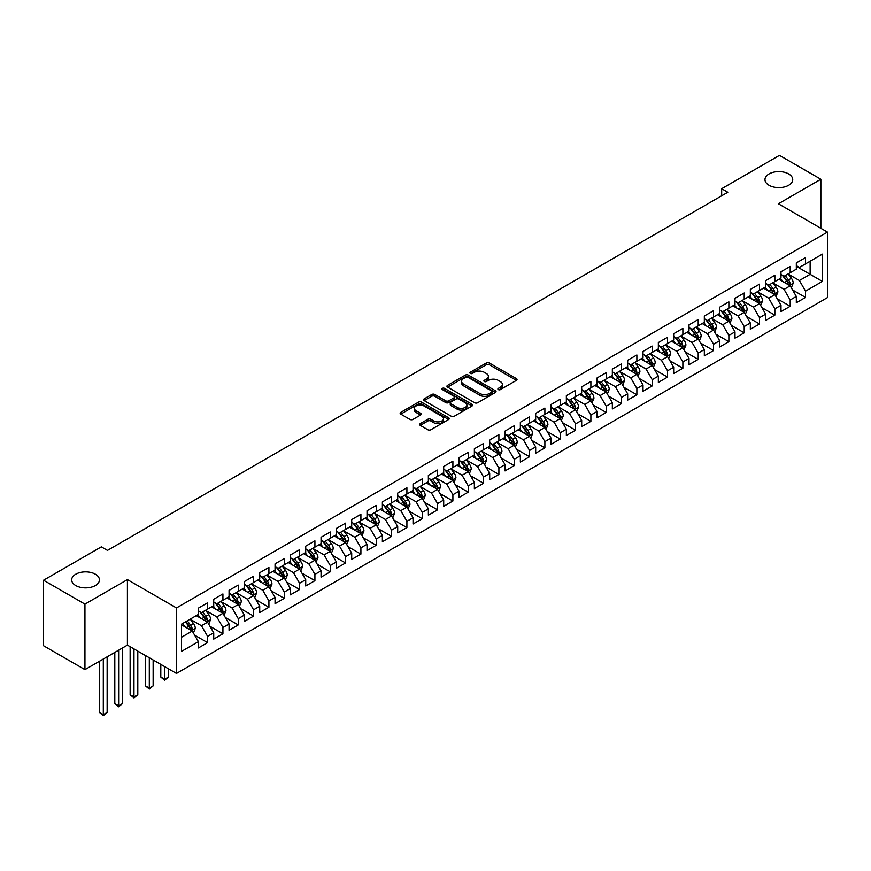 <?xml version="1.0" encoding="UTF-8"?>
<svg xmlns="http://www.w3.org/2000/svg" width="871" height="871" viewBox="0 0 871 871"><rect width="100%" height="100%" fill="white"/><g stroke="black" fill="none" stroke-linecap="round" stroke-linejoin="round"><path stroke-width="1.31" d="M498.321 389.598A1.492 0.86 0 0 0 500.433 389.598L516.427 380.366A2.123 1.23 0 0 0 517.047 379.495A2.123 1.23 0 0 0 516.427 378.624L489.339 362.989A2.123 1.23 0 0 0 486.323 362.989L470.34 372.222A1.492 0.86 0 0 0 469.894 372.821A1.492 0.86 0 0 0 470.34 373.43A1.492 0.86 0 0 0 472.441 373.43L474.51 372.244A6.816 3.93 0 0 1 484.145 372.244L486.399 373.539A6.816 3.93 0 0 1 488.391 376.326A6.816 3.93 0 0 1 486.399 379.103L484.33 380.3A1.492 0.86 0 0 0 483.895 380.91A1.492 0.86 0 0 0 484.33 381.509A1.492 0.86 0 0 0 486.432 381.509L488.511 380.322A6.816 3.93 0 0 1 498.136 380.322L500.39 381.618A6.816 3.93 0 0 1 502.393 384.405A6.816 3.93 0 0 1 500.39 387.181L498.321 388.379A1.492 0.86 0 0 0 497.885 388.989A1.492 0.86 0 0 0 498.321 389.598L498.321 388.379M95.374 574.207A13.882 8.013 0 0 0 80.252 572.476A13.882 8.013 0 0 0 71.683 579.879A13.882 8.013 0 0 0 75.744 585.541A13.882 8.013 0 0 0 90.867 587.283A13.882 8.013 0 0 0 99.436 579.879A13.882 8.013 0 0 0 95.374 574.207M788.658 173.939A13.882 8.013 0 0 0 773.535 172.208A13.882 8.013 0 0 0 764.978 179.611A13.882 8.013 0 0 0 769.039 185.273A13.882 8.013 0 0 0 784.161 187.015A13.882 8.013 0 0 0 792.73 179.611A13.882 8.013 0 0 0 788.658 173.939M420.258 423.633A2.123 1.23 0 0 0 419.637 424.504A2.123 1.23 0 0 0 420.258 425.364L427.857 429.751A2.123 1.23 0 0 0 430.873 429.751L448.63 419.506A2.123 1.23 0 0 0 449.251 418.635A2.123 1.23 0 0 0 448.63 417.764L421.542 402.13A2.123 1.23 0 0 0 418.526 402.13L400.769 412.375A2.123 1.23 0 0 0 400.148 413.246A2.123 1.23 0 0 0 400.769 414.117L409.947 419.419A2.123 1.23 0 0 0 412.963 419.419L420.562 415.032A2.123 1.23 0 0 0 421.183 414.161A2.123 1.23 0 0 0 420.562 413.29L416.011 410.666A5.694 3.288 0 0 1 414.346 408.336A5.694 3.288 0 0 1 417.851 405.298A5.694 3.288 0 0 1 424.057 406.017L441.891 416.305A5.694 3.288 0 0 1 443.557 418.635A5.694 3.288 0 0 1 440.04 421.673A5.694 3.288 0 0 1 433.845 420.954L430.873 419.245A2.123 1.23 0 0 0 427.857 419.245L420.258 423.633L420.258 425.364M84.944 604.126L84.944 669.636L127.416 645.117L127.416 579.607L84.944 604.126L43.55 580.228L101.352 546.857L107.481 550.396L727.797 192.262L721.667 188.724L721.667 195.812M127.416 579.607L176.475 607.936L827.45 232.1L827.45 297.599L176.475 673.435L176.475 607.936M820.852 228.289L820.852 179.252L778.391 203.77L827.45 232.1M820.852 179.252L779.458 155.354L721.667 188.724M474.662 402.74A2.123 1.23 0 0 0 477.667 402.74L495.425 392.483A2.123 1.23 0 0 0 496.056 391.612A2.123 1.23 0 0 0 495.425 390.741L468.337 375.107A2.123 1.23 0 0 0 465.332 375.107L447.574 385.363A2.123 1.23 0 0 0 446.954 386.223A2.123 1.23 0 0 0 447.574 387.094L474.662 402.74M442.98 389.914A1.492 0.86 0 0 1 444.493 390.121L444.493 388.357L472.028 404.253A2.123 1.23 0 0 1 472.648 405.124A2.123 1.23 0 0 1 472.028 405.995L454.27 416.24A2.123 1.23 0 0 1 451.265 416.24L424.177 400.606L431.776 396.251L431.776 394.476L424.177 398.864A2.123 1.23 0 0 0 423.546 399.735A2.123 1.23 0 0 0 424.177 400.606L424.177 398.864M431.776 396.251A2.123 1.23 0 0 1 434.781 396.251L434.781 394.476A2.123 1.23 0 0 0 431.776 394.476M434.781 394.476L445.767 400.823A2.123 1.23 0 0 0 448.772 400.823L453.824 397.916A2.123 1.23 0 0 0 454.444 397.045A2.123 1.23 0 0 0 453.824 396.174L442.381 389.577A1.492 0.86 0 0 1 441.945 388.967A1.492 0.86 0 0 1 442.86 388.172A1.492 0.86 0 0 1 444.493 388.357M796.323 266.352L810.128 274.321L810.128 261.224L822.387 254.136L805.523 263.88L805.523 257.587L796.323 262.9L796.323 269.183L790.193 272.732L790.193 266.439L780.993 271.752L780.993 278.034L774.863 281.583L774.863 275.29L765.663 280.604L765.663 286.886L759.534 290.435L759.534 284.142L750.334 289.455L750.334 295.737L744.204 299.286L744.204 292.994L735.004 298.307L735.004 304.589L728.864 308.138L728.864 301.845L719.675 307.158L719.675 313.44L713.534 316.99L713.534 310.697L704.334 316.01L704.334 322.292L698.204 325.841L698.204 319.548L689.005 324.861L689.005 331.143L682.875 334.693L682.875 328.4L673.675 333.713L673.675 339.995L667.545 343.544L667.545 337.251L658.345 342.564L658.345 348.846L652.216 352.396L652.216 346.103L643.016 351.416L643.016 357.698L636.875 361.247L636.875 354.954L627.675 360.267L627.675 366.549L621.546 370.099L621.546 363.806L612.346 369.119L612.346 375.401L606.216 378.95L606.216 372.657L597.016 377.97L597.016 384.253L590.886 387.802L590.886 381.509L581.686 386.822L581.686 393.104L575.557 396.653L575.557 390.36L566.357 395.674L566.357 401.956L560.227 405.505L560.227 399.212L551.027 404.525L551.027 410.807L544.887 414.356L544.887 408.064L535.687 413.377L535.687 419.659L529.557 423.208L529.557 416.915L520.357 422.228L520.357 428.51L514.228 432.06L514.228 425.767L505.028 431.08L505.028 437.362L498.898 440.911L498.898 434.618L489.698 439.931L489.698 446.213L483.568 449.763L483.568 443.47L474.368 448.783L474.368 455.065L468.228 458.614L468.228 452.321L459.039 457.634L459.039 463.916L452.898 467.466L452.898 461.173L443.698 466.486L443.698 472.768L437.569 476.317L437.569 470.024L428.369 475.337L428.369 481.619L422.239 485.169L422.239 478.876L413.039 484.189L413.039 490.471L406.909 494.02L406.909 487.727L397.709 493.04L397.709 499.323L391.58 502.872L391.58 496.579L382.38 501.892L382.38 508.174L376.239 511.723L376.239 505.43L367.039 510.744L367.039 517.026L360.91 520.575L360.91 514.282L351.71 519.595L351.71 525.877L345.58 529.426L345.58 523.133L336.38 528.447L336.38 534.729L330.251 538.278L330.251 531.985L321.051 537.298L321.051 543.58L314.921 547.13L314.921 540.837L305.721 546.15L305.721 552.432L299.591 555.981L299.591 549.688L290.391 555.001L290.391 561.283L284.251 564.833L284.251 558.54L275.051 563.853L275.051 570.135L268.921 573.684L268.921 567.391L259.721 572.704L259.721 578.986L253.592 582.536L253.592 576.243L244.392 581.556L244.392 587.838L238.262 591.387L238.262 585.094L229.062 590.407L229.062 596.689L222.932 600.239L222.932 593.946L213.733 599.259L213.733 605.541L207.592 609.09L207.592 602.797L198.403 608.11L198.403 614.403L181.538 624.137L181.538 651.399L198.403 641.666L192.262 631.04L181.538 624.845M822.387 254.136L822.387 281.398L805.523 291.143L799.393 280.516L788.277 274.104M792.566 289.945L805.523 297.425L805.523 291.143M805.523 297.425L796.323 302.738L796.323 296.445L790.193 299.994L784.063 289.368L772.947 282.955M777.237 298.797L790.193 306.276L790.193 299.994M790.193 306.276L780.993 311.589L780.993 305.296L774.863 308.846L768.734 298.22L757.618 291.807M761.907 307.648L774.863 315.128L774.863 308.846M774.863 315.128L765.663 320.441L765.663 314.148L759.534 317.697L753.404 307.071L742.288 300.658M746.578 316.5L759.534 323.979L759.534 317.697M759.534 323.979L750.334 329.292L750.334 322.999L744.204 326.549L738.064 315.923L726.947 309.51M731.248 325.351L744.204 332.831L744.204 326.549M744.204 332.831L735.004 338.144L735.004 331.851L728.864 335.4L722.734 324.774L711.618 318.361M715.918 334.203L728.864 341.682L728.864 335.4M728.864 341.682L719.675 346.996L719.675 340.703L713.534 344.252L707.404 333.626L696.288 327.213M700.578 343.054L713.534 350.534L713.534 344.252M713.534 350.534L704.334 355.847L704.334 349.565L698.204 353.103L692.075 342.477L680.959 336.064M685.248 351.906L698.204 359.385L698.204 353.103M698.204 359.385L689.005 364.699L689.005 358.417L682.875 361.955L676.745 351.329L665.629 344.916M669.919 360.757L682.875 368.237L682.875 361.955M682.875 368.237L673.675 373.55L673.675 367.268L667.545 370.806L661.405 360.18L650.299 353.768M654.589 369.609L667.545 377.089L667.545 370.806M667.545 377.089L658.345 382.402L658.345 376.12L652.216 379.658L646.075 369.032L634.959 362.619M639.26 378.46L652.216 385.94L652.216 379.658M652.216 385.94L643.016 391.253L643.016 384.971L636.875 388.51L630.746 377.883L619.629 371.471M623.919 387.312L636.875 394.792L636.875 388.51M636.875 394.792L627.675 400.105L627.675 393.823L621.546 397.361L615.416 386.735L604.3 380.322M608.589 396.163L621.546 403.643L621.546 397.361M621.546 403.643L612.346 408.956L612.346 402.674L606.216 406.213L600.086 395.586L588.97 389.174M593.26 405.015L606.216 412.495L606.216 406.213M606.216 412.495L597.016 417.808L597.016 411.526L590.886 415.064L584.757 404.438L573.641 398.025M577.93 413.867L590.886 421.346L590.886 415.064M590.886 421.346L581.686 426.659L581.686 420.377L575.557 423.916L569.416 413.29L558.3 406.877M562.601 422.718L575.557 430.198L575.557 423.916M575.557 430.198L566.357 435.511L566.357 429.229L560.227 432.767L554.087 422.141L542.971 415.728M547.271 431.57L560.227 439.049L560.227 432.767M560.227 439.049L551.027 444.362L551.027 438.08L544.887 441.619L538.757 430.993L527.641 424.58M531.931 440.421L544.887 447.901L544.887 441.619M544.887 447.901L535.687 453.214L535.687 446.932L529.557 450.47L523.427 439.844L512.311 433.431M516.601 449.273L529.557 456.752L529.557 450.47M529.557 456.752L520.357 462.066L520.357 455.783L514.228 459.322L508.098 448.696L496.982 442.283M501.271 458.124L514.228 465.604L514.228 459.322M514.228 465.604L505.028 470.917L505.028 464.635L498.898 468.173L492.768 457.547L481.652 451.134M485.942 466.976L498.898 474.455L498.898 468.173M498.898 474.455L489.698 479.769L489.698 473.486L483.568 477.025L477.428 466.399L466.312 459.986M470.612 475.827L483.568 483.307L483.568 477.025M483.568 483.307L474.368 488.62L474.368 482.338L468.228 485.876L462.098 475.25L450.982 468.838M455.283 484.679L468.228 492.159L468.228 485.876M468.228 492.159L459.039 497.472L459.039 491.19L452.898 494.728L446.769 484.102L435.652 477.689M439.942 493.53L452.898 501.01L452.898 494.728M452.898 501.01L443.698 506.323L443.698 500.041L437.569 503.58L431.439 492.953L420.323 486.541M424.613 502.382L437.569 509.862L437.569 503.58M437.569 509.862L428.369 515.175L428.369 508.893L422.239 512.431L416.109 501.805L404.993 495.392M409.283 511.233L422.239 518.713L422.239 512.431M422.239 518.713L413.039 524.026L413.039 517.744L406.909 521.283L400.769 510.656L389.664 504.244M393.953 520.085L406.909 527.565L406.909 521.283M406.909 527.565L397.709 532.878L397.709 526.596L391.58 530.134L385.439 519.508L374.323 513.095M378.624 528.937L391.58 536.416L391.58 530.134M391.58 536.416L382.38 541.729L382.38 535.447L376.239 538.986L370.11 528.359L358.994 521.947M363.294 537.788L376.239 545.268L376.239 538.986M376.239 545.268L367.039 550.581L367.039 544.299L360.91 547.837L354.78 537.211L343.664 530.798M347.954 546.64L360.91 554.119L360.91 547.837M360.91 554.119L351.71 559.432L351.71 553.15L345.58 556.689L339.45 546.063L328.334 539.65M332.624 555.491L345.58 562.971L345.58 556.689M345.58 562.971L336.38 568.284L336.38 562.002L330.251 565.54L324.121 554.914L313.005 548.501M317.294 564.343L330.251 571.822L330.251 565.54M330.251 571.822L321.051 577.135L321.051 570.853L314.921 574.392L308.78 563.766L297.664 557.353M301.965 573.194L314.921 580.674L314.921 574.392M314.921 580.674L305.721 585.987L305.721 579.705L299.591 583.243L293.451 572.617L282.335 566.204M286.635 582.046L299.591 589.525L299.591 583.243M299.591 589.525L290.391 594.839L290.391 588.556L284.251 592.095L278.121 581.469L267.005 575.056M271.295 590.897L284.251 598.377L284.251 592.095M284.251 598.377L275.051 603.69L275.051 597.408L268.921 600.946L262.792 590.32L251.675 583.908M255.965 599.749L268.921 607.229L268.921 600.946M268.921 607.229L259.721 612.542L259.721 606.26L253.592 609.798L247.462 599.172L236.346 592.759M240.636 608.6L253.592 616.08L253.592 609.798M253.592 616.08L244.392 621.393L244.392 615.111L238.262 618.65L232.132 608.023L221.016 601.611M225.306 617.452L238.262 624.932L238.262 618.65M238.262 624.932L229.062 630.245L229.062 623.963L222.932 627.501L216.792 616.875L205.676 610.462M209.976 626.303L222.932 633.783L222.932 627.501M222.932 633.783L213.733 639.096L213.733 632.814L207.592 636.353L201.462 625.726L190.346 619.314M194.647 635.155L207.592 642.635L207.592 636.353M207.592 642.635L198.403 647.948L198.403 641.666M198.403 610.854L201.462 612.629L207.592 609.09M181.538 637.234L192.262 631.04M213.733 602.003L216.792 603.777L222.932 600.239M201.462 625.726L207.592 622.188L196.247 615.634M213.733 632.814L207.592 622.188M229.062 593.151L232.132 594.926L238.262 591.387M216.792 616.875L222.932 613.336L211.588 606.782M229.062 623.963L222.932 613.336M244.392 584.299L247.462 586.074L253.592 582.536M232.132 608.023L238.262 604.485L226.917 597.931M244.392 615.111L238.262 604.485M259.721 575.448L262.792 577.223L268.921 573.684M247.462 599.172L253.592 595.633L242.247 589.079M259.721 606.26L253.592 595.633M275.051 566.596L278.121 568.371L284.251 564.833M262.792 590.32L268.921 586.782L257.576 580.228M275.051 597.408L268.921 586.782M290.391 557.745L293.451 559.52L299.591 555.981M278.121 581.469L284.251 577.93L272.906 571.376M290.391 588.556L284.251 577.93M305.721 548.893L308.78 550.668L314.921 547.13M293.451 572.617L299.591 569.079L288.236 562.524M305.721 579.705L299.591 569.079M321.051 540.042L324.121 541.816L330.251 538.278M308.78 563.766L314.921 560.227L303.576 553.673M321.051 570.853L314.921 560.227M336.38 531.19L339.45 532.965L345.58 529.426M324.121 554.914L330.251 551.376L318.906 544.821M336.38 562.002L330.251 551.376M351.71 522.339L354.78 524.113L360.91 520.575M339.45 546.063L345.58 542.524L334.235 535.97M351.71 553.15L345.58 542.524M367.039 513.487L370.11 515.262L376.239 511.723M354.78 537.211L360.91 533.673L349.565 527.118M367.039 544.299L360.91 533.673M382.38 504.636L385.439 506.41L391.58 502.872M370.11 528.359L376.239 524.821L364.895 518.267M382.38 535.447L376.239 524.821M397.709 495.784L400.769 497.559L406.909 494.02M385.439 519.508L391.58 515.97L380.235 509.415M397.709 526.596L391.58 515.97M413.039 486.933L416.109 488.707L422.239 485.169M400.769 510.656L406.909 507.118L395.565 500.564M413.039 517.744L406.909 507.118M428.369 478.081L431.439 479.856L437.569 476.317M416.109 501.805L422.239 498.266L410.894 491.712M428.369 508.893L422.239 498.266M443.698 469.229L446.769 471.004L452.898 467.466M431.439 492.953L437.569 489.415L426.224 482.861M443.698 500.041L437.569 489.415M459.039 460.378L462.098 462.153L468.228 458.614M446.769 484.102L452.898 480.563L441.553 474.009M459.039 491.19L452.898 480.563M474.368 451.526L477.428 453.301L483.568 449.763M462.098 475.25L468.228 471.712L456.883 465.158M474.368 482.338L468.228 471.712M489.698 442.675L492.768 444.45L498.898 440.911M477.428 466.399L483.568 462.86L472.224 456.306M489.698 473.486L483.568 462.86M505.028 433.823L508.098 435.598L514.228 432.06M492.768 457.547L498.898 454.009L487.553 447.454M505.028 464.635L498.898 454.009M520.357 424.972L523.427 426.746L529.557 423.208M508.098 448.696L514.228 445.157L502.883 438.603M520.357 455.783L514.228 445.157M535.687 416.12L538.757 417.895L544.887 414.356M523.427 439.844L529.557 436.306L518.212 429.751M535.687 446.932L529.557 436.306M551.027 407.269L554.087 409.043L560.227 405.505M538.757 430.993L544.887 427.454L533.542 420.9M551.027 438.08L544.887 427.454M566.357 398.417L569.416 400.192L575.557 396.653M554.087 422.141L560.227 418.603L548.872 412.048M566.357 429.229L560.227 418.603M581.686 389.566L584.757 391.34L590.886 387.802M569.416 413.29L575.557 409.751L564.212 403.197M581.686 420.377L575.557 409.751M597.016 380.714L600.086 382.489L606.216 378.95M584.757 404.438L590.886 400.9L579.542 394.345M597.016 411.526L590.886 400.9M612.346 371.863L615.416 373.637L621.546 370.099M600.086 395.586L606.216 392.048L594.871 385.494M612.346 402.674L606.216 392.048M627.675 363.011L630.746 364.786L636.875 361.247M615.416 386.735L621.546 383.196L610.201 376.642M627.675 393.823L621.546 383.196M643.016 354.159L646.075 355.934L652.216 352.396M630.746 377.883L636.875 374.345L625.53 367.791M643.016 384.971L636.875 374.345M658.345 345.308L661.405 347.083L667.545 343.544M646.075 369.032L652.216 365.493L640.86 358.939M658.345 376.12L652.216 365.493M673.675 336.456L676.745 338.231L682.875 334.693M661.405 360.18L667.545 356.642L656.201 350.088M673.675 367.268L667.545 356.642M689.005 327.605L692.075 329.38L698.204 325.841M676.745 351.329L682.875 347.79L671.53 341.236M689.005 358.417L682.875 347.79M704.334 318.753L707.404 320.528L713.534 316.99M692.075 342.477L698.204 338.939L686.86 332.384M704.334 349.565L698.204 338.939M719.675 309.902L722.734 311.676L728.864 308.138M707.404 333.626L713.534 330.087L702.189 323.533M719.675 340.703L713.534 330.087M735.004 301.05L738.064 302.825L744.204 299.286M722.734 324.774L728.864 321.236L717.519 314.681M735.004 331.851L728.864 321.236M750.334 292.199L753.404 293.973L759.534 290.435M738.064 315.923L744.204 312.384L732.859 305.83M750.334 322.999L744.204 312.384M765.663 283.347L768.734 285.122L774.863 281.583M753.404 307.071L759.534 303.533L748.189 296.978M765.663 314.148L759.534 303.533M780.993 274.496L784.063 276.27L790.193 272.732M768.734 298.22L774.863 294.681L763.519 288.127M780.993 305.296L774.863 294.681M796.323 265.644L799.393 267.419L805.523 263.88M784.063 289.368L790.193 285.83L778.848 279.275M796.323 296.445L790.193 285.83M43.55 580.228L43.55 645.738L84.944 669.636M127.416 645.117L176.475 673.435M799.393 280.516L810.128 274.321L822.387 281.398M498.92 389.805L500.39 388.956A6.816 3.93 0 0 0 502.393 386.169L502.393 384.405M488.391 376.326L488.391 378.09A6.816 3.93 0 0 1 486.399 380.877L484.929 381.727M516.394 380.377L489.339 364.753A2.123 1.23 0 0 0 486.323 364.753L470.928 373.648M495.403 392.494L468.337 376.871A2.123 1.23 0 0 0 465.332 376.871L447.607 387.116L447.574 385.363M491.669 392.222A1.492 0.86 0 0 0 492.104 391.612A1.492 0.86 0 0 0 491.669 391.003L467.89 377.274A1.492 0.86 0 0 0 465.778 377.274L463.601 378.537A6.816 3.93 0 0 0 461.608 381.313A6.816 3.93 0 0 0 463.601 384.1L479.856 393.485A6.816 3.93 0 0 0 489.48 393.485L491.669 392.222L491.669 393.997A1.492 0.86 0 0 0 492.104 393.387L492.104 391.612M461.608 381.313L461.608 383.088A6.816 3.93 0 0 0 463.601 385.864L463.601 384.1M491.669 393.997L489.48 395.249A6.816 3.93 0 0 1 479.856 395.249L463.601 385.864M434.781 396.251L445.767 402.598A2.123 1.23 0 0 0 448.772 402.598L453.824 399.68A2.123 1.23 0 0 0 454.444 398.809L454.444 397.045M444.493 390.121L471.995 406.006M457.166 407.41A5.694 3.288 0 0 0 463.372 408.118A5.694 3.288 0 0 0 466.889 405.08A5.694 3.288 0 0 0 465.223 402.761L458.93 399.125A2.123 1.23 0 0 0 455.925 399.125L450.884 402.043A2.123 1.23 0 0 0 450.263 402.914A2.123 1.23 0 0 0 450.884 403.774L457.166 407.41L457.166 409.174A5.694 3.288 0 0 0 463.372 409.893A5.694 3.288 0 0 0 466.889 406.855L466.889 405.08M450.263 402.914L450.263 404.677A2.123 1.23 0 0 0 450.884 405.548L450.884 403.774M457.166 409.174L450.884 405.548M443.557 418.635L443.557 420.41A5.694 3.288 0 0 1 440.04 423.437A5.694 3.288 0 0 1 433.845 422.729L430.873 421.009A2.123 1.23 0 0 0 427.857 421.009L420.29 425.386M414.346 408.336L414.346 410.11A5.694 3.288 0 0 0 416.011 412.429L416.011 410.666M420.53 415.042L416.011 412.429M448.63 417.764L448.63 419.506L421.542 403.894A2.123 1.23 0 0 0 418.526 403.894L400.802 414.128M791.325 287.789L793.231 283.151A5.749 3.321 -120 0 0 791.391 278.263L788.135 273.919M782.953 281.649L780.47 278.339M789.115 285.198L790.128 283.402A5.749 3.321 -120 0 0 788.484 279.939L785.228 275.595M783.367 275.867L787.395 281.235A2.929 1.688 60 0 1 787.917 282.128L790.128 283.402M782.354 275.28L786.644 281.006A5.749 3.321 60 0 1 788.288 284.458L788.407 284.795M775.996 296.641L777.901 292.003A5.749 3.321 -120 0 0 776.061 287.114L772.806 282.77M767.612 290.5L765.141 287.19M773.786 294.05L774.798 292.253A5.749 3.321 -120 0 0 773.154 288.791L769.899 284.447M768.037 284.719L772.054 290.087A2.929 1.688 60 0 1 772.588 290.979L774.798 292.253M767.024 284.131L771.314 289.858A5.749 3.321 60 0 1 772.958 293.309L773.078 293.647M760.666 305.492L762.571 300.854A5.749 3.321 -120 0 0 760.731 295.966L757.476 291.622M752.283 299.352L749.811 296.042M758.445 302.901L759.468 301.105A5.749 3.321 -120 0 0 757.824 297.642L754.558 293.298M752.707 293.571L756.725 298.938A2.929 1.688 60 0 1 757.258 299.831L759.468 301.105M751.695 292.983L755.984 298.709A5.749 3.321 60 0 1 757.628 302.161L757.737 302.498M745.336 314.344L747.231 309.706A5.749 3.321 -120 0 0 745.402 304.817L742.146 300.473M736.953 308.203L734.482 304.894M743.115 311.753L744.128 309.956A5.749 3.321 -120 0 0 742.484 306.494L739.229 302.15M737.378 302.422L741.395 307.79A2.929 1.688 60 0 1 741.929 308.682L744.128 309.956M736.365 301.834L740.644 307.561A5.749 3.321 60 0 1 742.288 311.012L742.408 311.35M730.007 323.195L731.901 318.557A5.749 3.321 -120 0 0 730.072 313.669L726.817 309.325M721.624 317.055L719.152 313.745M727.786 320.604L728.798 318.808A5.749 3.321 -120 0 0 727.154 315.346L723.899 311.001M722.037 311.274L726.066 316.641A2.929 1.688 60 0 1 726.599 317.534L728.798 318.808M721.036 310.686L725.314 316.413A5.749 3.321 60 0 1 726.958 319.864L727.078 320.201M714.666 332.047L716.572 327.409A5.749 3.321 -120 0 0 714.743 322.52L711.476 318.176M706.294 325.906L703.812 322.597M712.456 329.456L713.469 327.659A5.749 3.321 -120 0 0 711.825 324.197L708.569 319.853M706.708 320.125L710.736 325.493A2.929 1.688 60 0 1 711.259 326.385L713.469 327.659M705.695 319.537L709.985 325.264A5.749 3.321 60 0 1 711.629 328.715L711.749 329.053M699.337 340.899L701.242 336.26A5.749 3.321 -120 0 0 699.402 331.372L696.147 327.028M690.964 334.758L688.482 331.448M697.127 338.307L698.139 336.511A5.749 3.321 -120 0 0 696.495 333.049L693.24 328.705M691.378 328.977L695.396 334.344A2.929 1.688 60 0 1 695.929 335.237L698.139 336.511M690.365 328.389L694.655 334.116A5.749 3.321 60 0 1 696.299 337.567L696.419 337.904M684.007 349.75L685.913 345.112A5.749 3.321 -120 0 0 684.073 340.223L680.817 335.879M675.624 343.61L673.152 340.3M681.786 347.159L682.81 345.362A5.749 3.321 -120 0 0 681.166 341.9L677.91 337.556M676.048 337.828L680.066 343.196A2.929 1.688 60 0 1 680.599 344.089L682.81 345.362M675.036 337.24L679.326 342.967A5.749 3.321 60 0 1 680.97 346.418L681.078 346.756M668.678 358.602L670.572 353.964A5.749 3.321 -120 0 0 668.743 349.075L665.488 344.731M660.294 352.461L657.823 349.151M666.457 356.01L667.48 354.214A5.749 3.321 -120 0 0 665.836 350.752L662.57 346.408M660.719 346.68L664.736 352.047A2.929 1.688 60 0 1 665.27 352.94L667.48 354.214M659.706 346.092L663.996 351.819A5.749 3.321 60 0 1 665.64 355.27L665.749 355.608M653.348 367.453L655.242 362.815A5.749 3.321 -120 0 0 653.413 357.927L650.158 353.582M644.965 361.313L642.493 358.003M651.127 364.862L652.139 363.065A5.749 3.321 -120 0 0 650.495 359.603L647.24 355.259M645.378 355.531L649.407 360.899A2.929 1.688 60 0 1 649.94 361.792L652.139 363.065M644.377 354.943L648.655 360.67A5.749 3.321 60 0 1 650.299 364.122L650.419 364.459M638.018 376.305L639.913 371.667A5.749 3.321 -120 0 0 638.084 366.778L634.828 362.434M629.635 370.164L627.153 366.854M635.797 373.713L636.81 371.917A5.749 3.321 -120 0 0 635.166 368.455L631.911 364.111M630.049 364.383L634.077 369.75A2.929 1.688 60 0 1 634.611 370.643L636.81 371.917M629.036 363.795L633.326 369.522A5.749 3.321 60 0 1 634.97 372.973L635.09 373.311M622.678 385.156L624.583 380.518A5.749 3.321 -120 0 0 622.754 375.63L619.488 371.286M614.305 379.016L611.823 375.706M620.468 382.565L621.48 380.769A5.749 3.321 -120 0 0 619.836 377.306L616.581 372.962M614.719 373.234L618.748 378.602A2.929 1.688 60 0 1 619.27 379.495L621.48 380.769M613.707 372.646L617.996 378.373A5.749 3.321 60 0 1 619.64 381.825L619.76 382.162M607.348 394.008L609.254 389.37A5.749 3.321 -120 0 0 607.414 384.481L604.158 380.137M598.976 387.867L596.493 384.557M605.138 391.417L606.151 389.62A5.749 3.321 -120 0 0 604.507 386.158L601.251 381.814M599.39 382.086L603.407 387.453A2.929 1.688 60 0 1 603.941 388.346L606.151 389.62M598.377 381.498L602.667 387.225A5.749 3.321 60 0 1 604.311 390.676L604.43 391.014M592.019 402.859L593.924 398.221A5.749 3.321 -120 0 0 592.084 393.333L588.829 388.989M583.635 396.719L581.164 393.409M589.798 400.268L590.821 398.472A5.749 3.321 -120 0 0 589.177 395.009L585.922 390.665M584.06 390.937L588.077 396.305A2.929 1.688 60 0 1 588.611 397.198L590.821 398.472M583.047 390.35L587.337 396.076A5.749 3.321 60 0 1 588.981 399.528L589.09 399.865M576.689 411.711L578.584 407.073A5.749 3.321 -120 0 0 576.754 402.184L573.499 397.84M568.306 405.57L565.834 402.26M574.468 409.12L575.491 407.323A5.749 3.321 -120 0 0 573.837 403.861L570.581 399.517M568.73 399.789L572.748 405.157A2.929 1.688 60 0 1 573.281 406.049L575.491 407.323M567.718 399.201L571.997 404.928A5.749 3.321 60 0 1 573.651 408.379L573.76 408.717M561.36 420.562L563.254 415.924A5.749 3.321 -120 0 0 561.425 411.036L558.169 406.692M552.976 414.422L550.505 411.112M559.138 417.971L560.151 416.175A5.749 3.321 -120 0 0 558.507 412.712L555.252 408.368M553.39 408.641L557.418 414.008A2.929 1.688 60 0 1 557.952 414.901L560.151 416.175M552.388 408.053L556.667 413.779A5.749 3.321 60 0 1 558.311 417.231L558.431 417.568M546.03 429.414L547.924 424.776A5.749 3.321 -120 0 0 546.095 419.887L542.84 415.543M537.647 423.273L535.164 419.964M543.809 426.823L544.821 425.026A5.749 3.321 -120 0 0 543.177 421.564L539.922 417.22M538.06 417.492L542.089 422.86A2.929 1.688 60 0 1 542.622 423.752L544.821 425.026M537.048 416.904L541.337 422.631A5.749 3.321 60 0 1 542.981 426.082L543.101 426.42M530.689 438.265L532.595 433.627A5.749 3.321 -120 0 0 530.766 428.739L527.499 424.395M522.317 432.125L519.835 428.815M528.479 435.674L529.492 433.878A5.749 3.321 -120 0 0 527.848 430.416L524.592 426.071M522.731 426.344L526.759 431.711A2.929 1.688 60 0 1 527.282 432.604L529.492 433.878M521.718 425.756L526.008 431.483A5.749 3.321 60 0 1 527.652 434.934L527.772 435.271M515.36 447.117L517.265 442.479A5.749 3.321 -120 0 0 515.425 437.59L512.17 433.246M506.976 440.976L504.505 437.667M513.15 444.537L514.162 442.729A5.749 3.321 -120 0 0 512.518 439.267L509.263 434.923M507.401 435.195L511.419 440.563A2.929 1.688 60 0 1 511.952 441.455L514.162 442.729M506.389 434.607L510.678 440.334A5.749 3.321 60 0 1 512.322 443.785L512.442 444.123M500.03 455.969L501.936 451.33A5.749 3.321 -120 0 0 500.096 446.442L496.84 442.098M491.647 449.828L489.175 446.518M497.809 453.388L498.833 451.581A5.749 3.321 -120 0 0 497.189 448.119L493.922 443.775M492.071 444.047L496.089 449.414A2.929 1.688 60 0 1 496.622 450.307L498.833 451.581M491.059 443.459L495.349 449.186A5.749 3.321 60 0 1 496.993 452.637L497.101 452.974M484.701 464.82L486.595 460.182A5.749 3.321 -120 0 0 484.766 455.293L481.511 450.949M476.317 458.679L473.846 455.37M482.48 462.24L483.492 460.432A5.749 3.321 -120 0 0 481.848 456.97L478.593 452.626M476.742 452.898L480.759 458.266A2.929 1.688 60 0 1 481.293 459.159L483.492 460.432M475.729 452.31L480.008 458.037A5.749 3.321 60 0 1 481.663 461.488L481.772 461.826M469.371 473.672L471.265 469.034A5.749 3.321 -120 0 0 469.436 464.145L466.181 459.801M460.988 467.531L458.516 464.221M467.15 471.091L468.163 469.284A5.749 3.321 -120 0 0 466.518 465.822L463.263 461.478M461.401 461.75L465.43 467.117A2.929 1.688 60 0 1 465.963 468.01L468.163 469.284M460.4 461.162L464.679 466.889A5.749 3.321 60 0 1 466.323 470.34L466.442 470.678M454.031 482.523L455.936 477.885A5.749 3.321 -120 0 0 454.107 472.997L450.84 468.652M445.658 476.383L443.176 473.073M451.82 479.943L452.833 478.135A5.749 3.321 -120 0 0 451.189 474.673L447.934 470.329M446.072 470.601L450.1 475.969A2.929 1.688 60 0 1 450.634 476.862L452.833 478.135M445.059 470.013L449.349 475.74A5.749 3.321 60 0 1 450.993 479.192L451.113 479.529M438.701 491.375L440.606 486.737A5.749 3.321 -120 0 0 438.766 481.848L435.511 477.504M430.328 485.234L427.846 481.924M436.491 488.794L437.503 486.987A5.749 3.321 -120 0 0 435.859 483.525L432.604 479.181M430.742 479.453L434.76 484.82A2.929 1.688 60 0 1 435.293 485.713L437.503 486.987M429.73 478.865L434.019 484.592A5.749 3.321 60 0 1 435.663 488.043L435.783 488.381M423.371 500.226L425.277 495.588A5.749 3.321 -120 0 0 423.437 490.7L420.181 486.356M414.988 494.086L412.516 490.776M421.15 497.646L422.174 495.839A5.749 3.321 -120 0 0 420.53 492.376L417.274 488.032M415.413 488.304L419.43 493.672A2.929 1.688 60 0 1 419.964 494.565L422.174 495.839M414.4 487.716L418.69 493.443A5.749 3.321 60 0 1 420.334 496.895L420.443 497.232M408.042 509.078L409.947 504.44A5.749 3.321 -120 0 0 408.107 499.551L404.852 495.207M399.658 502.937L397.187 499.627M405.821 506.497L406.844 504.69A5.749 3.321 -120 0 0 405.2 501.228L401.934 496.884M400.083 497.156L404.1 502.523A2.929 1.688 60 0 1 404.634 503.416L406.844 504.69M399.07 496.568L403.36 502.295A5.749 3.321 60 0 1 405.004 505.746L405.113 506.084M392.712 517.929L394.607 513.291A5.749 3.321 -120 0 0 392.777 508.403L389.522 504.059M384.329 511.789L381.857 508.479M390.491 515.349L391.504 513.542A5.749 3.321 -120 0 0 389.86 510.079L386.604 505.735M384.742 506.007L388.771 511.375A2.929 1.688 60 0 1 389.304 512.268L391.504 513.542M383.741 505.42L388.02 511.146A5.749 3.321 60 0 1 389.664 514.598L389.783 514.935M377.383 526.781L379.277 522.143A5.749 3.321 -120 0 0 377.448 517.254L374.192 512.91M368.999 520.64L366.528 517.33M375.161 524.2L376.174 522.393A5.749 3.321 -120 0 0 374.53 518.931L371.275 514.587M369.413 514.859L373.441 520.227A2.929 1.688 60 0 1 373.975 521.119L376.174 522.393M368.4 514.271L372.69 519.998A5.749 3.321 60 0 1 374.334 523.449L374.454 523.787M362.042 535.632L363.947 530.994A5.749 3.321 -120 0 0 362.118 526.106L358.852 521.762M353.67 529.492L351.187 526.182M359.832 533.052L360.844 531.245A5.749 3.321 -120 0 0 359.2 527.782L355.945 523.438M354.083 523.711L358.112 529.078A2.929 1.688 60 0 1 358.634 529.971L360.844 531.245M353.071 523.123L357.36 528.849A5.749 3.321 60 0 1 359.004 532.301L359.124 532.638M346.712 544.484L348.618 539.846A5.749 3.321 -120 0 0 346.778 534.957L343.522 530.613M338.34 538.343L335.858 535.034M344.502 541.904L345.515 540.096A5.749 3.321 -120 0 0 343.871 536.634L340.615 532.29M338.754 532.562L342.771 537.93A2.929 1.688 60 0 1 343.305 538.822L345.515 540.096M337.741 531.974L342.031 537.701A5.749 3.321 60 0 1 343.675 541.152L343.795 541.49M331.383 553.335L333.288 548.697A5.749 3.321 -120 0 0 331.448 543.809L328.193 539.465M322.999 547.195L320.528 543.885M329.162 550.755L330.185 548.948A5.749 3.321 -120 0 0 328.541 545.486L325.286 541.141M323.424 541.414L327.442 546.781A2.929 1.688 60 0 1 327.975 547.674L330.185 548.948M322.412 540.826L326.701 546.553A5.749 3.321 60 0 1 328.345 550.004L328.454 550.341M316.053 562.187L317.948 557.549A5.749 3.321 -120 0 0 316.119 552.66L312.863 548.316M307.67 556.046L305.198 552.737M313.832 559.607L314.856 557.799A5.749 3.321 -120 0 0 313.201 554.337L309.945 549.993M308.094 550.265L312.112 555.633A2.929 1.688 60 0 1 312.645 556.525L314.856 557.799M307.082 549.677L311.372 555.404A5.749 3.321 60 0 1 313.016 558.855L313.125 559.193M300.724 571.038L302.618 566.4A5.749 3.321 -120 0 0 300.789 561.512L297.534 557.168M292.34 564.898L289.869 561.588M298.503 568.458L299.515 566.651A5.749 3.321 -120 0 0 297.871 563.189L294.616 558.844M292.754 559.117L296.782 564.484A2.929 1.688 60 0 1 297.316 565.377L299.515 566.651M291.752 558.529L296.031 564.256A5.749 3.321 60 0 1 297.675 567.707L297.795 568.044M285.394 579.89L287.288 575.252A5.749 3.321 -120 0 0 285.459 570.363L282.204 566.019M277.011 573.749L274.528 570.44M283.173 577.31L284.186 575.502A5.749 3.321 -120 0 0 282.542 572.04L279.286 567.696M277.424 567.968L281.453 573.336A2.929 1.688 60 0 1 281.986 574.229L284.186 575.502M276.412 567.38L280.702 573.107A5.749 3.321 60 0 1 282.346 576.558L282.465 576.896M270.054 588.742L271.959 584.103A5.749 3.321 -120 0 0 270.13 579.215L266.864 574.871M261.681 582.601L259.199 579.291M267.843 586.161L268.856 584.354A5.749 3.321 -120 0 0 267.212 580.892L263.957 576.548M262.095 576.82L266.123 582.187A2.929 1.688 60 0 1 266.646 583.08L268.856 584.354M261.082 576.232L265.372 581.959A5.749 3.321 60 0 1 267.016 585.41L267.136 585.748M254.724 597.593L256.629 592.955A5.749 3.321 -120 0 0 254.789 588.067L251.534 583.722M246.351 591.453L243.869 588.143M252.514 595.013L253.526 593.205A5.749 3.321 -120 0 0 251.882 589.743L248.627 585.399M246.765 585.671L250.783 591.039A2.929 1.688 60 0 1 251.316 591.932L253.526 593.205M245.753 585.083L250.042 590.81A5.749 3.321 60 0 1 251.686 594.262L251.806 594.599M164.641 666.609L164.641 679.26L168.473 677.05L168.473 668.819M168.473 677.05L164.641 680.24L160.808 677.05L160.808 664.388M160.808 677.05L164.641 679.26L164.641 680.24M239.394 606.445L241.3 601.807A5.749 3.321 -120 0 0 239.46 596.918L236.204 592.574M231.011 600.304L228.54 596.994M237.173 603.864L238.197 602.057A5.749 3.321 -120 0 0 236.553 598.595L233.286 594.251M231.436 594.523L235.453 599.89A2.929 1.688 60 0 1 235.987 600.783L238.197 602.057M230.423 593.935L234.713 599.662A5.749 3.321 60 0 1 236.357 603.113L236.466 603.451M149.311 657.757L149.311 688.112L153.144 685.902L153.144 659.968M153.144 685.902L149.311 689.092L145.479 685.902L145.479 655.536M145.479 685.902L149.311 688.112L149.311 689.092M224.065 615.296L225.959 610.658A5.749 3.321 -120 0 0 224.13 605.77L220.875 601.426M215.681 609.156L213.21 605.846M221.844 612.716L222.867 610.909A5.749 3.321 -120 0 0 221.212 607.446L217.957 603.102M216.106 603.374L220.123 608.742A2.929 1.688 60 0 1 220.657 609.635L222.867 610.909M215.093 602.786L219.372 608.513A5.749 3.321 60 0 1 221.027 611.965L221.136 612.302M133.971 648.906L133.971 696.963L137.803 694.753L137.803 651.116M137.803 694.753L133.971 697.943L130.138 694.753L130.138 646.685M130.138 694.753L133.971 696.963L133.971 697.943M208.735 624.148L210.63 619.51A5.749 3.321 -120 0 0 208.8 614.621L205.545 610.277M200.352 618.007L197.88 614.697M206.514 621.567L207.527 619.76A5.749 3.321 -120 0 0 205.883 616.309L202.627 611.954M200.766 612.226L204.794 617.593A2.929 1.688 60 0 1 205.327 618.486L207.527 619.76M199.764 611.638L204.043 617.365A5.749 3.321 60 0 1 205.687 620.816L205.806 621.154M118.641 650.18L118.641 705.815L122.473 703.605L122.473 647.959M122.473 703.605L118.641 706.795L114.809 703.605L114.809 652.39M114.809 703.605L118.641 705.815L118.641 706.795M193.406 632.999L195.3 628.361A5.749 3.321 -120 0 0 193.471 623.473L190.216 619.129M185.022 626.859L182.54 623.549M191.185 630.419L192.197 628.612A5.749 3.321 -120 0 0 190.553 625.16L187.298 620.805M185.861 621.644L189.464 626.445A2.929 1.688 60 0 1 189.998 627.338L192.197 628.612M185.458 621.872L188.713 626.216A5.749 3.321 60 0 1 190.357 629.668L190.477 630.005M103.311 659.031L103.311 714.666L107.144 712.456L107.144 656.81M107.144 712.456L103.311 715.646L99.479 712.456L99.479 661.241M99.479 712.456L103.311 714.666L103.311 715.646M500.39 388.956L500.39 387.181M484.33 381.509L484.33 380.3M486.399 380.877L486.399 379.103M470.34 373.43L470.34 372.222M486.323 364.753L486.323 362.989M489.339 364.753L489.339 362.989M516.427 380.366L516.427 378.624M465.332 376.871L465.332 375.107M468.337 376.871L468.337 375.107M495.425 392.483L495.425 390.741M479.856 395.249L479.856 393.485M489.48 395.249L489.48 393.485M445.767 402.598L445.767 400.823M448.772 402.598L448.772 400.823M453.824 399.68L453.824 397.916M472.028 405.995L472.028 404.253M427.857 421.009L427.857 419.245M430.873 421.009L430.873 419.245M433.845 422.729L433.845 420.954M420.562 415.032L420.562 413.29M400.769 414.117L400.769 412.375M418.526 403.894L418.526 402.13M421.542 403.894L421.542 402.13M789.474 285.416L793.187 283.271M788.484 279.939L791.391 278.263M784.238 282.389L786.644 281.006M774.145 294.267L777.857 292.123M773.154 288.791L776.061 287.114M768.908 291.241L771.314 289.858M758.815 303.119L762.528 300.974M757.824 297.642L760.731 295.966M753.578 300.092L755.984 298.709M743.475 311.97L747.198 309.826M742.484 306.494L745.402 304.817M738.249 308.944L740.644 307.561M728.145 320.822L731.869 318.677M727.154 315.346L730.072 313.669M722.919 317.795L725.314 316.413M712.816 329.674L716.539 327.529M711.825 324.197L714.743 322.52M707.59 326.647L709.985 325.264M697.486 338.525L701.199 336.38M696.495 333.049L699.402 331.372M692.249 335.498L694.655 334.116M682.156 347.377L685.869 345.232M681.166 341.9L684.073 340.223M676.919 344.35L679.326 342.967M666.827 356.228L670.539 354.083M665.836 350.752L668.743 349.075M661.59 353.201L663.996 351.819M651.486 365.08L655.21 362.935M650.495 359.603L653.413 357.927M646.26 362.053L648.655 360.67M636.157 373.931L639.88 371.786M635.166 368.455L638.084 366.778M630.931 370.904L633.326 369.522M620.827 382.783L624.551 380.638M619.836 377.306L622.754 375.63M615.601 379.756L617.996 378.373M605.497 391.634L609.21 389.489M604.507 386.158L607.414 384.481M600.261 388.608L602.667 387.225M590.168 400.486L593.88 398.341M589.177 395.009L592.084 393.333M584.931 397.459L587.337 396.076M574.838 409.337L578.551 407.193M573.837 403.861L576.754 402.184M569.601 406.311L571.997 404.928M559.498 418.189L563.221 416.044M558.507 412.712L561.425 411.036M554.272 415.162L556.667 413.779M544.168 427.04L547.892 424.896M543.177 421.564L546.095 419.887M538.942 424.014L541.337 422.631M528.839 435.892L532.551 433.747M527.848 430.416L530.766 428.739M523.602 432.865L526.008 431.483M513.509 444.743L517.222 442.599M512.518 439.267L515.425 437.59M508.272 441.717L510.678 440.334M498.179 453.595L501.892 451.45M497.189 448.119L500.096 446.442M492.942 450.568L495.349 449.186M482.839 462.447L486.562 460.302M481.848 456.97L484.766 455.293M477.613 459.42L480.008 458.037M467.509 471.298L471.233 469.153M466.518 465.822L469.436 464.145M462.283 468.271L464.679 466.889M452.18 480.15L455.903 478.005M451.189 474.673L454.107 472.997M446.954 477.123L449.349 475.74M436.85 489.001L440.563 486.856M435.859 483.525L438.766 481.848M431.613 485.974L434.019 484.592M421.52 497.853L425.233 495.708M420.53 492.376L423.437 490.7M416.284 494.826L418.69 493.443M406.191 506.704L409.903 504.559M405.2 501.228L408.107 499.551M400.954 503.678L403.36 502.295M390.85 515.556L394.574 513.411M389.86 510.079L392.777 508.403M385.624 512.529L388.02 511.146M375.521 524.407L379.244 522.262M374.53 518.931L377.448 517.254M370.295 521.381L372.69 519.998M360.191 533.259L363.915 531.114M359.2 527.782L362.118 526.106M354.965 530.232L357.36 528.849M344.862 542.11L348.574 539.966M343.871 536.634L346.778 534.957M339.625 539.084L342.031 537.701M329.532 550.962L333.245 548.817M328.541 545.486L331.448 543.809M324.295 547.935L326.701 546.553M314.202 559.813L317.915 557.669M313.201 554.337L316.119 552.66M308.965 556.787L311.372 555.404M298.862 568.665L302.585 566.52M297.871 563.189L300.789 561.512M293.636 565.638L296.031 564.256M283.532 577.517L287.256 575.372M282.542 572.04L285.459 570.363M278.306 574.49L280.702 573.107M268.203 586.368L271.915 584.223M267.212 580.892L270.13 579.215M262.977 583.341L265.372 581.959M252.873 595.22L256.586 593.075M251.882 589.743L254.789 588.067M247.636 592.193L250.042 590.81M237.543 604.071L241.256 601.926M236.553 598.595L239.46 596.918M232.307 601.044L234.713 599.662M222.203 612.923L225.927 610.778M221.212 607.446L224.13 605.77M216.977 609.896L219.372 608.513M206.873 621.774L210.597 619.629M205.883 616.309L208.8 614.621M201.647 618.748L204.043 617.365M191.544 630.626L195.267 628.481M190.553 625.16L193.471 623.473M186.318 627.599L188.713 626.216"/></g></svg>
